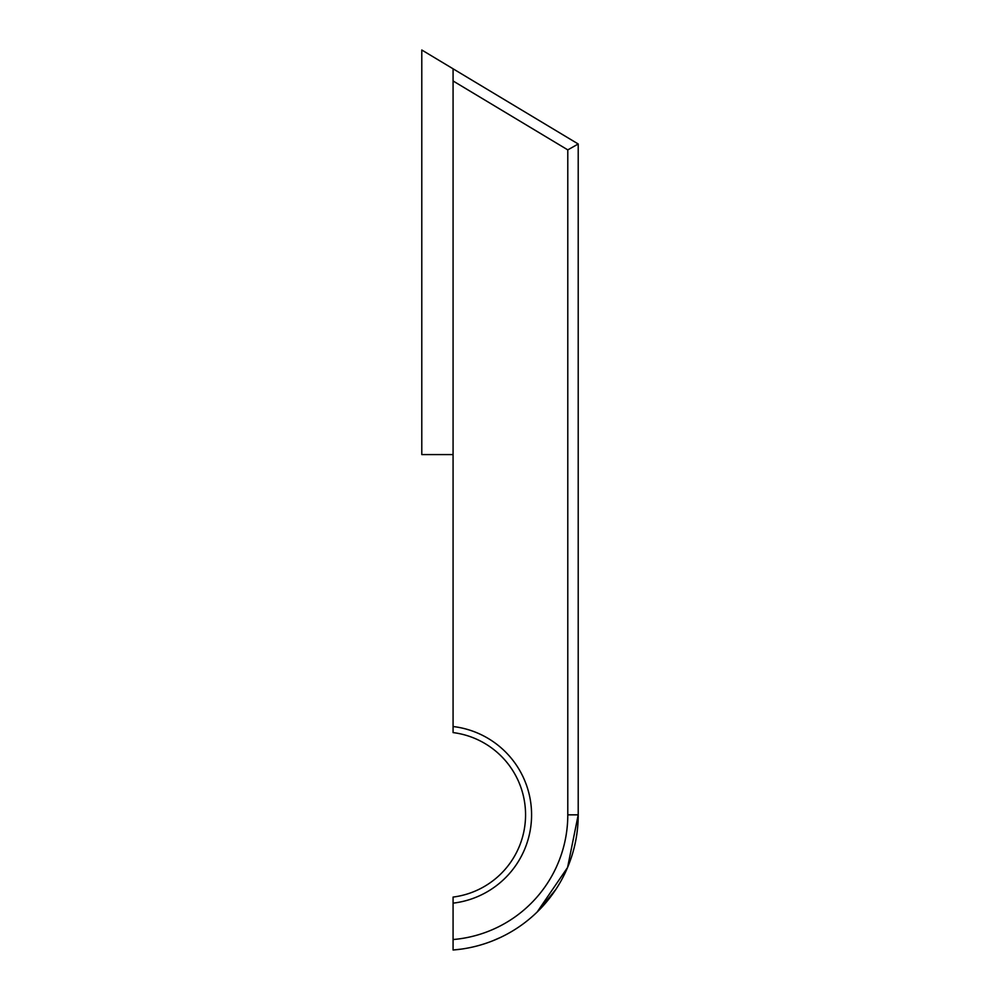 <?xml version="1.0" encoding="UTF-8"?>
<svg xmlns="http://www.w3.org/2000/svg" width="1000" height="1000" viewBox="0 0 1000 1000"><rect width="100%" height="100%" fill="white"/><g stroke="black" fill="none" stroke-linecap="round" stroke-linejoin="round"><path stroke-width="1.5" d="M453.075 68.8L578.212 143.988L578.212 814.837A135.575 135.575 0 0 1 453.075 950L453.075 939.538A125.138 125.138 0 0 0 567.788 814.837L567.788 149.887L453.075 80.962L453.075 68.8L421.788 50L421.788 454.588L453.075 454.588M453.075 903.15L453.075 897.075A82.9 82.9 0 0 0 453.075 732.588L453.075 726.525A88.925 88.925 0 0 1 453.075 903.15L453.075 950L461.087 949.137M453.075 726.525L453.075 80.962M500.112 937.625L503.038 936.2M537.863 911.338L555.875 889.375M571.287 857.613L571.5 856.95M578.212 143.988L567.788 149.887M567.788 814.837L578.212 814.837L567.575 867.475L537.125 912.062M500.737 937.325L492.663 940.837"/></g></svg>
